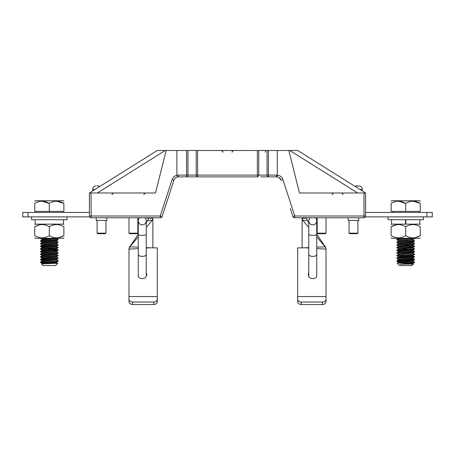 <?xml version="1.0" encoding="UTF-8"?>
<svg xmlns="http://www.w3.org/2000/svg" width="455" height="455" viewBox="0 0 455 455"><rect width="100%" height="100%" fill="white"/><g stroke="black" fill="none" stroke-linecap="round" stroke-linejoin="round"><path stroke-width="0.68" d="M34.739 201.167L35.143 200.769L63.472 200.769L63.871 201.167M49.305 211.387L63.871 211.387L63.871 203.425C63.871 200.49 63.871 200.49 63.871 203.425C58.985 200.484 54.128 200.484 49.305 203.425L49.305 211.387L34.739 211.387L34.739 203.425C34.739 200.49 34.739 200.49 34.739 203.425C39.562 200.484 44.419 200.484 49.305 203.425L42.025 201.167M63.871 203.425L56.591 201.167M40.484 240.769L42.633 239.836L56.795 238.67L58.155 239.478L40.495 240.769L40.455 241.195L58.115 239.899L58.16 239.478M40.484 243.425L42.218 242.549L56.795 241.326L58.155 242.134L40.501 243.425L40.455 243.846L58.115 242.555L58.16 242.134M41.82 245.308L56.795 243.982L58.16 244.79L40.495 246.081L40.455 246.502L58.126 245.211L58.16 244.79M40.484 248.737L42.395 247.833L56.795 246.638L58.16 247.446L40.501 248.737L40.455 249.158L58.126 247.867L58.16 247.446M47.639 249.357L58.16 250.102L40.495 251.393L40.455 251.814L58.138 250.489M40.484 254.049L42.599 253.117L56.795 251.951L58.155 252.758L40.501 254.049L40.455 254.47L58.115 253.179L58.16 252.758M40.484 256.705L42.196 255.829L56.795 254.607L58.155 255.414L40.495 256.705L40.455 257.126L58.126 255.835L58.16 255.414M58.126 255.835L55.76 256.796L41.991 257.792L41.78 258.628L56.795 257.263L58.155 258.07L40.501 259.361L40.455 259.782L58.121 258.491L58.16 258.07M40.484 262.017L42.366 261.119L56.795 259.919L58.155 260.721L55.692 261.045L40.495 262.017L53.224 262.91L45.392 262.91L40.461 262.438L58.115 261.147L58.16 260.721M50.971 260.527L40.455 259.782M41.78 257.894L40.472 257.126M41.814 255.278L40.467 254.47M41.814 252.622L40.455 251.814M41.814 249.966L40.455 249.158M50.966 247.247L40.467 246.502M58.126 242.555L55.794 243.51L41.814 244.654L40.472 243.846M41.814 242.003L40.455 241.195M41.814 239.347L40.455 238.301M41.814 263.9L57.859 263.206L55.504 265.566L43.111 265.566L41.593 264.048M54.492 262.956L53.224 262.91M45.392 262.91L48.787 263.303M41.82 263.9L55.851 262.831L56.733 262.546L54.162 262.245M56.795 259.919L54.156 259.589M56.795 257.263L54.162 256.933M56.795 254.607L54.162 254.277M56.795 251.951L54.156 251.621M41.82 250.62L56.829 249.334L44.311 248.362M56.795 246.638L54.156 246.309M56.795 243.982L54.162 243.652M56.795 241.326L54.162 241.002M56.795 238.67L54.156 238.346M54.731 238.301L42.776 239.085L41.871 239.37L44.453 239.671M58.126 239.899L56.255 240.797L42.326 241.798L41.792 241.941L42.105 242.083L44.453 242.327M41.814 244.654L44.453 244.983M58.126 245.211L56.426 246.081L42.52 247.082L41.979 247.366L44.453 247.639M58.126 247.867L56.028 248.794L42.139 249.795L44.453 250.295M58.126 250.523L55.499 251.507L41.894 252.508L44.453 252.952M58.126 253.179L56.227 254.078L42.304 255.079L41.786 255.221L42.122 255.363L44.453 255.608M41.814 257.934L44.453 258.264M58.126 258.491L56.403 259.367L42.491 260.362L41.996 260.652L44.453 260.914M58.126 261.147L55.993 262.08L42.122 263.075L44.453 263.57M308.763 254.499C309.002 255.676 310.333 256.324 312.744 256.444C315.161 256.324 316.487 255.676 316.731 254.499L316.731 276.1A3.981 2.525 180 0 1 312.744 278.625A3.981 2.525 180 0 1 308.763 276.1L308.763 220.863A3.981 3.981 0 0 0 314.462 224.457A3.981 3.981 0 0 0 315.252 217.763A3.981 3.981 0 0 1 316.731 220.863A3.981 3.981 0 0 0 315.252 217.763M308.763 220.863A3.981 3.981 0 0 1 310.242 217.763A3.981 3.981 0 0 0 308.763 220.863M35.143 219.708L35.143 224.139L63.472 224.139L63.871 224.537M34.739 226.789L34.739 235.644C34.739 238.574 34.739 238.574 34.739 235.644C39.562 238.579 44.419 238.579 49.305 235.644C54.128 238.579 58.985 238.579 63.871 235.644C63.871 238.574 63.871 238.574 63.871 235.644L63.871 226.789C63.871 223.86 63.871 223.86 63.871 226.789C59.048 223.854 54.191 223.854 49.305 226.789C44.482 223.854 39.625 223.854 34.739 226.789C34.739 223.86 34.739 223.86 34.739 226.789L39.403 224.855M49.305 235.644L49.305 226.789M63.871 235.644L58.866 237.658M63.871 237.897L63.472 238.301L35.143 238.301L34.739 237.897M34.739 224.537L35.143 224.139L63.472 224.139L63.472 219.708M28.062 216.876L22.75 216.876L22.75 212.451L28.062 212.451L28.062 216.876L89.646 216.876A1.769 1.769 0 0 0 91.176 217.763A1.769 1.769 0 0 1 89.407 215.994L89.407 192.977L91.011 192.977L91.176 217.763L96.221 217.763L96.221 220.419L106.845 220.419L106.845 217.763L128.975 217.763L128.975 233.165L137.825 233.165L137.825 217.763L139.748 217.763A3.981 3.981 0 0 0 140.538 224.457A3.981 3.981 0 0 0 144.758 217.763A3.981 3.981 0 0 1 146.237 220.863L146.237 254.499C145.998 255.676 144.667 256.324 142.256 256.444C139.839 256.324 138.513 255.676 138.269 254.499L138.269 234.177A3.981 1.228 0 0 0 142.256 235.406A3.981 1.228 0 0 0 146.237 234.177M89.407 212.451L28.062 212.451M146.237 220.863A3.981 3.981 0 0 0 144.758 217.763L152.874 218.349L152.874 217.763L160.405 217.763L91.176 217.763A1.769 1.769 0 0 1 89.646 216.876M146.237 227.403L152.874 219.532L152.874 247.861L146.237 247.668M152.101 220.447L152.874 218.349L152.101 220.447L147.778 220.51L146.237 222.751L147.778 220.51L148.449 218.161M138.269 236.845L129.84 246.837L138.269 247.145M128.975 299.1A3.543 2.929 0 0 0 132.519 302.029L153.762 302.029A3.543 2.929 0 0 0 157.305 299.1L157.305 301.585A3.543 2.929 180 0 1 153.762 304.514L132.519 304.514A3.543 2.929 180 0 1 128.975 301.585L128.975 249.124L129.84 246.837M138.269 254.499L138.269 276.1A3.981 2.525 180 0 0 142.256 278.625A3.981 2.525 180 0 0 146.237 276.1L146.237 272.704A3.543 3.543 0 0 1 146.237 276.134M128.975 296.546L157.305 296.546L157.305 247.861L152.874 247.861M129.14 247.861L128.975 249.124L129.561 247.008L138.269 234.342L129.777 246.911M157.305 299.1L157.305 296.546M157.305 301.585L157.305 298.804M128.975 301.585L128.975 298.804M152.874 219.532L152.681 220.101M147.778 220.51L148.449 218.394M363.989 192.977L365.592 192.977L365.592 215.994L363.989 215.994L363.989 192.977L299.47 192.977L288.845 150.486L268.439 150.486L268.439 175.095L276.521 175.095A6.552 6.552 0 0 1 277.3 175.141L277.3 150.486M279.086 177.615L281.071 180.163L282.913 179.617C281.935 177.012 280.064 175.511 277.3 175.124C280.064 175.511 281.935 177.012 282.913 179.617L294.76 215.994L292.912 216.54A1.769 1.769 0 0 0 294.595 217.763L363.824 217.763L294.595 217.763A1.769 1.769 0 0 1 292.912 216.54L290.307 208.538M162.088 216.54L173.929 180.163L162.088 216.54A1.769 1.769 0 0 1 160.405 217.763A1.769 1.769 0 0 0 162.088 216.54A1.769 1.769 0 0 1 160.405 217.763A1.769 1.769 0 0 0 162.088 216.54A1.769 1.769 0 0 1 160.405 217.763L160.24 215.994L162.088 216.54M197.578 176.864L178.479 176.864A4.777 4.777 0 0 0 177.382 176.995C175.681 177.45 174.532 178.508 173.929 180.163L172.081 179.617C172.923 177.313 174.527 175.857 176.898 175.249L176.898 150.486L187.943 150.486L187.943 175.095L196.236 175.095L196.236 150.486L187.943 150.486M281.071 180.163C280.36 178.286 279.017 177.194 277.032 176.893A4.777 4.777 0 0 0 276.521 176.864L260.698 176.864M196.236 150.486L258.764 150.486L258.764 175.095A1.769 1.382 90 0 1 257.382 176.864L186.561 176.864L186.561 150.486M176.898 175.249L176.904 175.289A6.552 6.552 0 0 1 178.479 175.095L187.943 175.095A1.769 1.382 90 0 1 186.561 176.864M258.764 150.486L268.439 150.486M357.658 192.977L289.767 150.486L288.845 150.486M289.767 150.486L297.695 150.486L365.592 192.977M89.407 192.977L157.305 150.486L165.233 150.486L97.336 192.977M176.898 150.486L165.233 150.486M166.155 150.486L155.53 192.977L91.011 192.977M265.288 152.215L265.288 150.486M178.479 175.095L178.479 176.864A4.777 4.777 0 0 0 177.382 176.995L176.904 175.289M277.294 175.192L277.032 176.893A4.777 4.777 0 0 0 276.521 176.864A4.777 4.777 0 0 1 277.032 176.893A4.777 4.777 0 0 0 276.521 176.864L276.521 175.095M365.592 215.994A1.769 1.769 0 0 1 363.824 217.763L363.989 215.994L294.76 215.994L294.595 217.763A1.769 1.769 0 0 1 292.912 216.54A1.769 1.769 0 0 0 294.595 217.763A1.769 1.769 0 0 1 292.912 216.54A1.769 1.769 0 0 0 294.595 217.763A1.769 1.769 0 0 1 292.912 216.54M365.592 212.451L432.25 212.451L432.25 216.876L365.354 216.876M308.763 227.403L302.126 219.532L302.126 247.861L308.763 247.668M306.551 218.394L307.222 220.51L302.899 220.447L302.126 218.349L306.551 218.161L307.222 220.51L308.763 222.751M302.712 220.447L302.319 220.101M326.025 248.925L326.025 301.585A3.543 2.929 180 0 1 322.481 304.514L301.238 304.514A3.543 2.929 180 0 1 297.695 301.585L297.695 299.1A3.543 2.929 0 0 0 301.238 302.029L322.481 302.029A3.543 2.929 0 0 0 326.025 299.1M297.695 298.804L297.695 301.585M302.126 247.861L297.695 247.861L297.695 299.1M326.025 298.804L326.025 301.585M326.025 296.546L297.695 296.546M308.763 276.134A3.543 3.543 0 0 1 308.763 272.704M316.731 236.845L325.16 246.837L316.731 247.145M325.16 246.837L325.86 247.861M316.731 248.595L326.025 249.124L325.223 246.911M308.763 234.177A3.981 1.228 0 0 0 312.744 235.406A3.981 1.228 0 0 0 316.731 234.177L325.439 247.008M302.899 220.447L302.126 217.763M306.551 217.763L306.551 218.161M358.779 217.763L358.779 220.419L348.155 220.419L348.155 217.763M67.01 216.876L67.01 219.708L31.6 219.708L31.6 216.876M391.129 201.167L391.527 200.769L419.857 200.769L420.261 201.167M398.409 201.167L405.695 203.425L405.695 211.387L391.129 211.387L391.129 203.425C391.129 200.49 391.129 200.49 391.129 203.425C395.952 200.484 400.81 200.484 405.695 203.425C410.518 200.484 415.375 200.484 420.261 203.425C420.261 200.49 420.261 200.49 420.261 203.425L412.975 201.167M405.695 211.387L420.261 211.387L420.261 203.425M413.993 238.301L396.879 239.444L396.84 239.865L414.545 238.301M396.874 242.1L399.399 241.122L413.185 240.001L414.533 240.809L396.874 242.1L396.84 242.521L414.516 241.23L414.545 240.809M396.874 244.756L398.899 243.835L413.185 242.657L414.528 243.459L396.874 244.756L396.84 245.177L414.505 243.886L414.545 243.459M413.185 245.308L414.533 246.115L396.874 247.412L396.84 247.833L414.505 246.542L414.545 246.115M396.874 250.068L399.115 249.118L413.185 247.964L414.528 248.771L396.874 250.068L396.84 250.489M413.185 250.62L414.533 251.427L396.874 252.724L396.84 253.145L414.516 251.848L414.545 251.427M396.874 255.38L399.365 254.402L413.185 253.276L414.528 254.083L412.082 254.408L396.845 255.414L414.533 256.739L396.874 258.031L396.84 258.451L414.494 257.16L414.545 256.739M404.034 258.65L414.533 259.395L396.874 260.687L396.84 261.113L414.511 259.816L414.545 259.395M401.776 262.91L397.152 263.183L399.08 262.404L413.185 261.244L414.539 262.052L401.776 262.91L409.608 262.91L414.511 262.472L414.545 262.052M407.35 261.852L396.857 261.113M414.516 257.16L412.503 258.082L398.205 259.265L396.857 258.451M413.18 255.278L398.205 256.609L396.84 255.801L414.505 254.504L414.545 254.083M413.18 252.622L398.205 253.953L396.851 253.145M396.891 250.523L414.511 249.192L414.545 248.771M413.18 247.31L398.205 248.64L396.851 247.833M414.516 243.886L412.531 244.796L398.205 245.984L396.84 245.177M413.18 242.003L398.205 243.328L396.851 242.521M413.18 239.347L398.205 240.672L396.857 239.865M409.608 262.91L399.945 264.236L413.407 264.048L411.889 265.566L399.496 265.566L397.141 263.206M413.191 263.974L408.334 263.718M411.445 264.236L413.18 263.9L410.546 263.57M413.185 261.244L410.546 260.914M396.874 260.687L399.638 259.686L412.372 258.832L413.072 258.548L410.546 258.264M398.171 256.563L398.171 257.302L412.782 256.119L413.22 255.977L412.804 255.829L410.546 255.608M413.185 253.276L410.546 252.952M396.874 252.724L398.677 251.831L412.605 250.836L412.947 250.546L410.546 250.295M413.185 247.964L410.546 247.639M396.874 247.412L398.517 246.547L413.22 245.353L400.696 244.38M413.185 242.657L410.546 242.327M413.185 240.001L410.546 239.671M396.874 239.444L398.205 238.67L401.469 238.301M398.205 240.672L400.838 241.002M398.205 243.328L400.838 243.652M398.205 245.984L400.844 246.309M398.205 248.64L410.694 249.567M413.18 249.966L398.79 251.08L398.432 251.365L400.844 251.621M398.205 253.953L400.838 254.277M398.205 256.609L400.838 256.933M398.205 259.265L400.844 259.589M413.18 260.59L399.234 261.648L398.239 261.938L400.838 262.245M414.516 262.472L412.696 263.365L399.945 264.236M423.4 216.876L423.4 219.708L387.99 219.708L387.99 216.876M317.175 233.165L326.025 233.165L325.496 233.694L317.704 233.694L317.175 233.165L317.175 217.763M96.778 185.896L99.184 186.049M97.108 233.165L105.958 233.165L105.429 233.694L97.637 233.694L97.108 233.165L97.108 220.419M138.269 220.863A3.981 3.981 0 0 1 139.748 217.763A3.981 3.981 0 0 0 138.269 220.863L138.269 234.342M355.833 185.896L359.359 186.049L355.816 186.049M359.365 185.941C361.196 186.391 362.18 187.557 362.316 189.434L362.316 190.929M349.042 233.165L357.892 233.165L357.363 233.694L349.571 233.694L349.042 233.165L349.042 220.419M137.825 233.165L137.296 233.694L129.504 233.694L128.975 233.165M405.871 219.708L405.871 224.139L419.857 224.139L420.261 224.537M391.527 219.708L391.527 224.139L405.519 224.139L405.519 219.708M391.129 224.537L391.527 224.139L419.857 224.139L419.857 219.708M391.129 226.789C391.129 223.86 391.129 223.86 391.129 226.789L391.129 235.644C391.129 238.574 391.129 238.574 391.129 235.644C395.952 238.579 400.81 238.579 405.695 235.644C410.518 238.579 415.375 238.579 420.261 235.644C420.261 238.574 420.261 238.574 420.261 235.644L420.261 226.789C420.261 223.86 420.261 223.86 420.261 226.789C415.438 223.854 410.581 223.854 405.695 226.789C400.872 223.854 396.015 223.854 391.129 226.789L396.635 224.685M420.261 235.644L415.597 237.584M405.695 235.644L405.695 226.789M420.261 237.897L419.857 238.301L391.527 238.301L391.129 237.897M148.893 247.861L146.237 248.049M138.269 248.595L128.975 249.124M132.519 304.514L132.519 302.029M153.762 302.029L153.762 304.514M197.618 150.486L197.618 175.095L257.382 175.095L257.382 150.486M89.407 215.994L160.24 215.994L172.081 179.617M257.382 176.864L257.382 175.095L267.057 175.095L267.057 150.486M268.439 175.095L268.439 176.864A1.769 1.382 -90 0 1 267.057 175.095L268.439 175.095M197.618 175.095L197.618 176.864A1.769 1.382 -90 0 1 196.236 175.095L197.618 175.095M301.238 304.514L301.238 302.029M322.481 302.029L322.481 304.514M308.763 248.049L306.107 247.861M426.938 216.876L426.938 212.451M95.067 189.434L92.683 189.434L92.683 190.929M362.316 189.434L359.933 189.434M62.585 212.451L62.585 211.387M36.03 212.451L36.03 211.387M58.16 250.489L58.16 250.102M40.455 262.438L40.455 262.052M40.484 246.081L41.814 245.308M58.126 250.068L56.795 249.294M40.484 251.393L41.814 250.62M40.484 259.361L41.814 258.588M57.848 263.183L56.795 262.569M40.484 262.472L41.814 263.246M40.484 259.816L41.814 260.59M40.484 246.542L41.814 247.31M56.829 262.615L56.829 261.898M56.829 259.959L56.829 259.242M56.829 257.302L56.829 256.586M56.829 254.646L56.829 253.93M56.829 251.99L56.829 251.274M56.829 249.334L56.829 248.618M56.829 246.678L56.829 245.962M56.829 244.022L56.829 243.306M56.829 241.366L56.829 240.655M56.829 238.71L56.829 238.301M41.78 263.917L41.78 263.206M41.78 261.267L41.78 260.55M41.78 255.955L41.78 255.238M41.78 253.298L41.78 252.582M41.78 250.642L41.78 249.926M41.78 247.986L41.78 247.27M41.78 245.33L41.78 244.614M41.78 242.674L41.78 241.958M41.78 240.018L41.78 239.302M316.731 254.499L316.731 220.863M222.848 152.215C223.286 151.799 222.694 151.219 221.079 150.486M232.152 152.215C231.714 151.799 232.306 151.219 233.921 150.486M342.842 194.746C343.144 194.131 342.552 193.54 341.074 192.977M332.218 194.746C331.769 194.313 332.36 193.728 333.993 192.977M144.025 194.746C143.581 194.302 144.172 193.711 145.793 192.977M112.157 194.746C111.708 194.313 112.294 193.728 113.926 192.977M418.97 212.451L418.97 211.387M392.415 212.451L392.415 211.387M396.84 255.801L396.84 255.414M414.516 256.705L413.185 255.932M396.874 258.031L398.205 257.263M414.516 259.361L413.185 258.588M396.874 261.147L398.205 261.915M414.516 259.816L413.185 260.59M414.516 254.504L413.185 255.278M414.516 251.848L413.185 252.622M396.874 250.523L398.205 251.296M414.516 249.192L413.185 249.966M414.516 246.542L413.185 247.31M414.516 241.23L413.185 242.003M414.516 238.574L413.185 239.347M413.22 263.94L413.22 263.223M413.22 261.284L413.22 260.567M413.22 258.628L413.22 257.917M413.22 255.972L413.22 255.261M413.22 253.316L413.22 252.605M413.22 250.66L413.22 249.949M413.22 248.003L413.22 247.292M413.22 245.353L413.22 244.636M413.22 242.697L413.22 241.98M413.22 240.041L413.22 239.302M398.171 262.592L398.171 261.875M398.171 259.936L398.171 259.219M398.171 254.624L398.171 253.913M398.171 251.968L398.171 251.257M398.171 249.312L398.171 248.601M398.171 246.655L398.171 245.945M398.171 244.005L398.171 243.288M398.171 241.349L398.171 240.632M398.171 238.693L398.171 238.301M326.025 233.165L326.025 217.763M92.683 189.434C92.82 187.557 93.804 186.391 95.635 185.941M105.958 233.165L105.958 220.419M146.237 276.1L146.237 254.499M357.892 233.165L357.892 220.419"/></g></svg>
